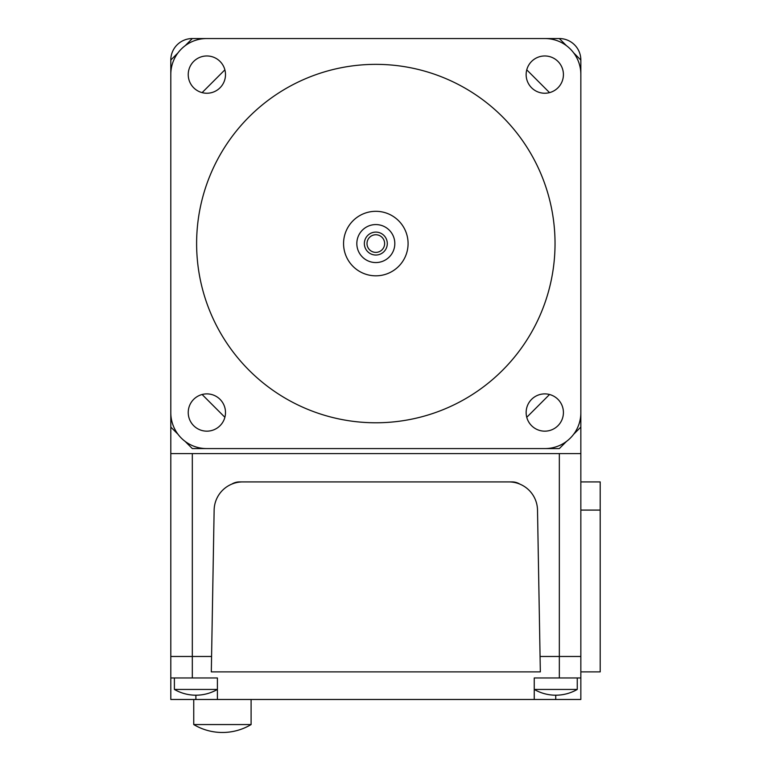 <?xml version="1.0" encoding="UTF-8"?>
<svg xmlns="http://www.w3.org/2000/svg" width="771" height="771" viewBox="0 0 771 771"><rect width="100%" height="100%" fill="white"/><g stroke="black" fill="none" stroke-linecap="round" stroke-linejoin="round"><path stroke-width="1.16" d="M231.859 484.082A14.341 14.341 0 0 1 239.444 481.914L512.204 481.914A14.341 14.341 0 0 1 519.779 484.082M580.842 363.208L580.842 656.468L540.066 656.468L559.332 656.468L559.332 453.599L170.805 453.599L170.805 363.208M192.316 453.599L192.316 677.969L170.805 677.969L170.805 656.468L211.582 656.468L170.805 656.468L170.805 427.076L177.976 434.246M580.842 453.599L559.332 453.599M170.805 123.929L170.805 60.051A21.501 21.501 0 0 1 192.316 38.55L256.184 38.55M495.464 38.55L559.332 38.55A21.501 21.501 0 0 1 580.842 60.051L580.842 123.929M217.403 689.438A43.012 43.012 0 0 1 174.391 689.438L217.403 689.438M577.257 689.438A43.012 43.012 0 0 1 534.245 689.438L577.257 689.438L577.257 677.969M251.095 724.567A55.917 55.917 0 0 1 193.743 724.567L251.095 724.567L251.095 699.48M559.332 677.969L580.842 677.969L580.842 699.48L534.245 699.48L534.245 677.969L559.332 677.969L559.332 656.468L580.842 656.468L580.842 677.969M192.316 677.969L217.403 677.969L217.403 699.48L534.245 699.48M170.805 677.969L170.805 699.48L217.403 699.48M224.881 69.843L202.108 92.626M170.805 60.051L177.976 52.891M185.146 45.72L192.316 38.55M566.502 441.417L559.332 448.577L495.464 448.577M580.842 427.076L573.672 434.246M526.766 417.284L549.54 394.501M256.184 448.577L192.316 448.577L185.146 441.417M202.108 394.501L224.881 417.284M549.54 92.626L526.766 69.843M559.332 38.55L566.502 45.72M573.672 52.891L580.842 60.051M540.336 671.878L211.312 671.878L214.136 510.084A28.672 28.672 0 0 1 242.798 481.914L508.841 481.914A28.672 28.672 0 0 1 537.512 510.084L540.336 671.878M375.824 275.825A32.257 32.257 0 0 0 408.081 243.569A32.257 32.257 0 0 0 375.824 211.312A32.257 32.257 0 0 0 343.567 243.569A32.257 32.257 0 0 0 375.824 275.825M375.824 255.037A11.469 11.469 0 0 0 387.293 243.569A11.469 11.469 0 0 0 375.824 232.1A11.469 11.469 0 0 0 364.355 243.569A11.469 11.469 0 0 0 375.824 255.037M375.824 224.573A18.996 18.996 0 0 1 394.819 243.569A18.996 18.996 0 0 1 375.824 262.564A18.996 18.996 0 0 1 356.828 243.569A18.996 18.996 0 0 1 375.824 224.573M375.824 252.377A8.818 8.818 0 0 0 384.633 243.569A8.818 8.818 0 0 0 375.824 234.75A8.818 8.818 0 0 0 367.006 243.569A8.818 8.818 0 0 0 375.824 252.377M580.842 656.468L580.842 671.878L600.195 671.878L600.195 481.914L580.842 481.914M188.23 74.604A18.639 18.639 0 0 1 206.859 55.965A18.639 18.639 0 0 1 225.498 74.604A18.639 18.639 0 0 1 206.859 93.243A18.639 18.639 0 0 1 188.23 74.604M526.14 74.604A18.639 18.639 0 0 1 544.779 55.965A18.639 18.639 0 0 1 563.418 74.604A18.639 18.639 0 0 1 544.779 93.243A18.639 18.639 0 0 1 526.14 74.604M188.23 412.524A18.639 18.639 0 0 1 206.859 393.885A18.639 18.639 0 0 1 225.498 412.524A18.639 18.639 0 0 1 206.859 431.162A18.639 18.639 0 0 1 188.23 412.524M526.14 412.524A18.639 18.639 0 0 1 544.779 393.885A18.639 18.639 0 0 1 563.418 412.524A18.639 18.639 0 0 1 544.779 431.162A18.639 18.639 0 0 1 526.14 412.524M375.824 64.359A179.209 179.209 0 0 0 196.615 243.569A179.209 179.209 0 0 0 375.824 422.778A179.209 179.209 0 0 0 555.033 243.569A179.209 179.209 0 0 0 375.824 64.359M545.001 38.55A35.842 35.842 0 0 1 580.842 74.392L580.842 412.736A35.842 35.842 0 0 1 545.001 448.577L206.647 448.577A35.842 35.842 0 0 1 170.805 412.736L170.805 74.392A35.842 35.842 0 0 1 206.647 38.55L545.001 38.55M555.746 695.172L555.746 699.48M195.892 695.172L195.892 699.48M580.842 510.084L600.195 510.084M193.743 724.567L193.743 699.48M174.391 689.438L174.391 677.969"/></g></svg>
